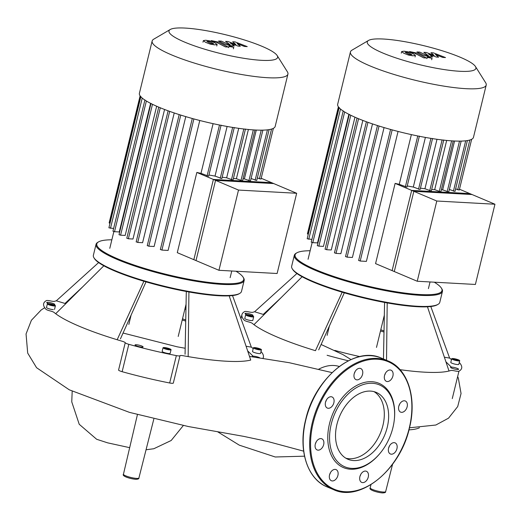<?xml version="1.0" encoding="UTF-8"?>
<svg xmlns="http://www.w3.org/2000/svg" width="521" height="521" viewBox="0 0 521 521"><rect width="100%" height="100%" fill="white"/><g stroke="black" fill="none" stroke-linecap="round" stroke-linejoin="round"><path stroke-width="0.78" d="M218.95 270.295L193.838 259.666L213.395 179.439L238.507 190.067L218.95 270.295L277.113 273.505L296.67 193.278L238.507 190.067M296.67 193.278L271.558 182.656L213.395 179.439M170.243 29.495L153.721 39.192A69.879 12.152 13.7 0 0 152.145 41.016L139.4 93.292A69.879 12.152 13.7 0 0 179.693 114.75A69.879 12.152 13.7 0 0 254.919 129.989A69.879 12.152 13.7 0 0 275.186 126.388L287.924 74.119A69.879 12.152 13.7 0 0 287.371 71.774L277.159 55.558A55.903 9.723 -166.3 0 1 261.399 60.319A55.903 9.723 -166.3 0 1 196.899 46.708A55.903 9.723 -166.3 0 1 170.243 29.495A55.903 9.723 -166.3 0 1 185.196 28.075A55.903 9.723 -166.3 0 1 240.884 38.886A55.903 9.723 -166.3 0 1 277.159 55.558M152.145 41.016A69.879 12.152 13.7 0 0 192.431 62.474A69.879 12.152 13.7 0 0 267.664 77.72A69.879 12.152 13.7 0 0 287.924 74.119M196.84 172.438L215.557 180.357L196 260.585L177.283 252.665L196.84 172.438A61.94 10.772 13.7 0 0 200.982 173.363L208.654 176.202L221.099 125.144M213.096 123.659L200.982 173.363M160.618 249.533L161.914 250.087L168.107 250.425L199.784 120.488M147.515 245.658L148.811 246.205L154.125 246.498L185.789 116.619M136.43 241.894L137.733 242.441L142.591 242.708L174.222 112.953M127.052 238.221L128.355 238.768L132.985 239.022L164.564 109.475M152.49 104.298L120.585 235.186L125.17 235.44L156.665 106.232M146.381 101.002L114.522 231.695L119.25 231.956L150.602 103.353M215.557 180.357L273.72 183.568L261.197 178.273M257.348 177.954L261.001 179.087L273.369 128.348M251.083 178.514L256.729 180.494L269.129 129.612M243.02 178.911A61.94 10.772 13.7 0 0 244.375 178.885L250.464 181.054L262.877 130.146M233.401 178.501A61.94 10.772 13.7 0 0 236.397 178.716L242.532 180.904L254.945 129.996M222.161 177.212A61.94 10.772 13.7 0 0 226.655 177.804L233.017 180.09L245.463 129.032M208.947 174.991A61.94 10.772 13.7 0 0 215.017 176.091L221.829 178.566L234.274 127.508M227.117 126.473L215.017 176.091M238.716 128.335L226.655 177.804M248.4 129.488L236.397 178.716M256.28 130.061L244.375 178.885M140.11 95.864L109.136 222.923L109.99 223.359M113.604 228.491L108.902 227.82L140.904 96.535M114.522 231.695L112.946 231.194L144.949 99.915M120.585 235.186L119.009 234.684L151.012 103.399M213.675 43.718L209.403 41.53L206.811 41.387L211.083 43.575L213.682 43.692M217.114 44.5L214.971 42.82L210.282 40.99L205.756 40.241L203.372 40.605L205.535 42.299L210.204 44.116L214.75 44.865L217.133 44.448L216.762 45.985M203.372 40.605L202.975 42.194M228.152 47.033L218.657 42.155L211.305 40.592L213.161 41.55L216.007 42.071L225.372 46.883L228.152 47.033M229.741 45.991L229.038 46.115L229.715 46.597L233.766 47.268L229.741 45.991M232.672 41.778L235.863 44.48L228.009 41.517L225.58 41.38L230.223 44.819L229.357 44.773L221.405 41.152L218.625 40.996L224.942 44.233L230.712 45.705L234.391 45.9L230.406 43.191L238.13 46.108L240.305 46.232L237.14 43.562L244.369 46.454L247.241 46.61L235.108 41.908L232.672 41.778M417.23 281.249L392.118 270.62L411.675 190.393L436.787 201.021L417.23 281.249L475.393 284.459L494.95 204.232L436.787 201.021M494.95 204.232L469.838 193.604L411.675 190.393M419.438 427.754A87.847 15.278 -166.3 0 1 408.978 429.871M249.507 356.416L289.311 362.72L332.04 372.6M318.709 369.207A45.835 30.824 -67.1 0 1 339.256 366.491M334.801 350.399A87.847 15.278 13.7 0 0 359.868 356.585M383.997 332.033A87.847 15.278 13.7 0 0 380.493 330.965M185.717 321.086A87.847 15.278 13.7 0 0 182.213 320.018M244.167 280.448L241.503 291.389A76.235 13.259 -166.3 0 1 239.784 293.382A76.235 13.259 -166.3 0 1 219.393 295.322A76.235 13.259 -166.3 0 1 143.451 280.578A76.235 13.259 -166.3 0 1 93.982 257.836A76.235 13.259 -166.3 0 1 93.376 255.277L96.04 244.342A76.235 13.259 13.7 0 0 139.993 267.748A76.235 13.259 13.7 0 0 222.063 284.381A76.235 13.259 13.7 0 0 244.167 280.448A76.235 13.259 13.7 0 0 243.561 277.888L243.092 277.152A75.597 13.149 -166.3 0 1 221.777 283.587A75.597 13.149 -166.3 0 1 134.555 265.182A75.597 13.149 -166.3 0 1 98.508 241.907A75.597 13.149 -166.3 0 1 111.859 239.79M93.982 257.836L94.444 258.579A75.597 13.149 13.7 0 0 143.503 281.125A75.597 13.149 13.7 0 0 218.813 295.746A75.597 13.149 13.7 0 0 239.028 293.824L239.784 293.382M235.974 271.239A75.597 13.149 -166.3 0 1 243.092 277.152M48.583 303.619A4.129 0.716 -166.3 0 1 53.025 304.518A4.129 0.716 -166.3 0 1 55.408 305.788A4.129 0.716 -166.3 0 1 54.21 305.996A4.129 0.716 -166.3 0 1 49.769 305.098A4.129 0.716 -166.3 0 1 47.385 303.828A4.129 0.716 -166.3 0 1 48.583 303.619M164.187 348.562A4.129 0.716 -166.3 0 1 163.04 347.741A4.129 0.716 -166.3 0 1 165.606 347.689A4.129 0.716 -166.3 0 1 169.918 348.881A4.129 0.716 -166.3 0 1 171.064 349.702A4.129 0.716 -166.3 0 1 168.491 349.747A4.129 0.716 -166.3 0 1 164.187 348.562M171.064 349.702L170.172 353.342A4.129 0.716 -166.3 0 1 167.606 353.394A4.129 0.716 -166.3 0 1 163.301 352.209A4.129 0.716 -166.3 0 1 162.148 351.388L163.04 347.741M260.226 349.962A4.129 0.716 -166.3 0 1 255.785 349.063A4.129 0.716 -166.3 0 1 253.401 347.794A4.129 0.716 -166.3 0 1 254.6 347.579A4.129 0.716 -166.3 0 1 259.048 348.484A4.129 0.716 -166.3 0 1 261.425 349.747A4.129 0.716 -166.3 0 1 260.226 349.962M261.425 349.747L260.539 353.394A4.129 0.716 -166.3 0 1 259.341 353.609A4.129 0.716 -166.3 0 1 254.893 352.71A4.129 0.716 -166.3 0 1 252.516 351.441L253.401 347.794M252.659 356.807A4.129 0.716 -166.3 0 1 252.275 356.371A4.129 0.716 -166.3 0 1 254.847 356.318A4.129 0.716 -166.3 0 1 259.152 357.504A4.129 0.716 -166.3 0 1 259.569 357.693M136.255 344.739A4.129 0.716 -166.3 0 1 140.703 345.638A4.129 0.716 -166.3 0 1 143.08 346.908A4.129 0.716 -166.3 0 1 141.888 347.123A4.129 0.716 -166.3 0 1 137.44 346.218A4.129 0.716 -166.3 0 1 135.056 344.954A4.129 0.716 -166.3 0 1 136.255 344.739M48.512 303.613A4.129 0.716 -166.3 0 1 47.88 303.372A4.129 0.716 -166.3 0 1 46.734 302.551A4.129 0.716 -166.3 0 1 49.306 302.499A4.129 0.716 -166.3 0 1 53.611 303.684A4.129 0.716 -166.3 0 1 54.757 304.505A4.129 0.716 -166.3 0 1 53.63 304.72M256.703 349.077L254.828 348.282L255.537 347.976L260.005 349.259L259.289 349.565L256.703 349.077M258.129 348.464L257.928 349.311M255.537 347.976L255.407 348.529M166.381 348.087L169.631 349.461L165.144 348.614L164.473 347.982L166.381 348.087L166.179 348.914M168.96 348.829L168.817 349.415M52.113 304.505L53.989 305.293L53.272 305.599L48.805 304.323L49.521 304.017L52.113 304.505L51.905 305.345M49.521 304.017L49.391 304.564M53.324 309.643A4.129 0.716 -166.3 0 1 48.876 308.745A4.129 0.716 -166.3 0 1 46.499 307.475L47.385 303.828M98.508 241.907L97.759 242.35A76.235 13.259 13.7 0 0 96.04 244.342M98.625 262.571L56.307 300.812L64.988 303.456L82.995 286.543M103.835 265.795L55.688 313.72A106.727 18.561 -166.3 0 1 54.093 312.45A4.767 0.827 13.7 0 0 50.068 310.894A4.767 0.827 -166.3 0 1 45.952 309.253A113.077 19.668 13.7 0 1 43.653 303.658A113.077 19.668 13.7 0 1 46.369 300.61A4.767 0.827 -166.3 0 1 50.55 300.936A4.767 0.827 13.7 0 0 54.627 301.307A106.727 18.561 -166.3 0 1 56.307 300.812M143.894 281.242L117.166 339.738A106.727 18.561 -166.3 0 1 55.688 313.72M146.017 281.868L120.416 338.91M188.921 291.968L188.159 356.605A106.727 18.561 -166.3 0 1 183.275 355.745A4.767 0.827 13.7 0 0 179.986 355.713A4.767 0.827 -166.3 0 1 176.339 355.609L169.664 382.987A4.767 0.827 13.7 0 0 173.317 383.091L179.986 355.713M229.181 295.843L250.725 360.063A106.727 18.561 -166.3 0 1 188.159 356.605M186.303 291.493L185.066 354.267M125.235 342.701L118.56 370.086A4.767 0.827 13.7 0 0 122.142 371.694L128.817 344.316A4.767 0.827 -166.3 0 1 125.235 342.701A4.767 0.827 13.7 0 0 122.025 341.196A106.727 18.561 -166.3 0 1 117.166 339.738M128.817 344.316A113.077 19.668 13.7 0 0 176.339 355.609M262.988 358.174A113.077 19.668 13.7 0 0 263.379 357.217A113.077 19.668 13.7 0 0 261.086 351.623A4.767 0.827 -166.3 0 0 260.995 351.532M232.516 295.57L251.35 347.149A106.727 18.561 -166.3 0 1 252.939 348.425A4.767 0.827 13.7 0 0 253.206 348.614M251.35 347.149L246.094 346.25M182.526 318.741A4.767 0.827 13.7 0 0 185.014 319.679A106.727 18.561 -166.3 0 1 185.743 319.894M122.142 371.694A113.077 19.668 13.7 0 0 169.664 382.987M353.622 460.571A36.307 24.415 -67.1 0 1 347.937 459.268A36.307 24.415 -67.1 0 1 338.083 420.343A36.307 24.415 -67.1 0 1 370.555 391.102A36.307 24.415 -67.1 0 1 376.234 392.398A36.307 24.415 -67.1 0 1 386.094 431.323A36.307 24.415 -67.1 0 1 353.622 460.571M374.006 391.636A36.307 24.415 -67.1 0 1 381.183 431.141A36.307 24.415 -67.1 0 1 349.291 458.74A36.307 24.415 -67.1 0 1 345.84 458.2M379.887 453.517L379.529 453.941A45.737 30.759 -67.1 0 1 350.555 469.226A45.737 30.759 -67.1 0 1 329.5 423.716A45.737 30.759 -67.1 0 1 371.89 381.704A45.737 30.759 -67.1 0 1 394.404 418.78L394.351 419.333A44.467 29.905 -67.1 0 1 379.887 453.517A44.467 29.905 -67.1 0 1 351.714 468.379A44.467 29.905 -67.1 0 1 331.245 424.133A44.467 29.905 -67.1 0 1 372.456 383.287A44.467 29.905 -67.1 0 1 394.351 419.333M329.539 474.937A6.037 4.057 -67.1 0 1 336.078 469.61A6.037 4.057 -67.1 0 1 337.914 475.399A6.037 4.057 -67.1 0 1 331.376 480.727A6.037 4.057 -67.1 0 1 329.539 474.937M315.387 443.794A6.037 4.057 112.9 0 0 316.214 441.847M317.517 440.128A6.037 4.057 -67.1 0 1 321.835 438.819A6.037 4.057 -67.1 0 1 323.893 443.039A6.037 4.057 -67.1 0 1 321.444 448.627A6.037 4.057 -67.1 0 1 317.133 449.936A6.037 4.057 -67.1 0 1 315.068 445.715A6.037 4.057 -67.1 0 1 317.517 440.128M325.599 401.925A6.037 4.057 112.9 0 0 326.42 399.978M331.095 396.735A6.037 4.057 -67.1 0 1 332.04 396.95A6.037 4.057 -67.1 0 1 333.674 403.423A6.037 4.057 -67.1 0 1 328.282 408.282A6.037 4.057 -67.1 0 1 327.338 408.067A6.037 4.057 -67.1 0 1 325.697 401.6A6.037 4.057 -67.1 0 1 331.095 396.735M354.273 373.505A6.037 4.057 112.9 0 0 355.094 371.564M362.323 370.171A6.037 4.057 -67.1 0 1 361.327 377.119A6.037 4.057 -67.1 0 1 356.012 379.653A6.037 4.057 -67.1 0 1 354.41 378.012A6.037 4.057 -67.1 0 1 355.407 371.063A6.037 4.057 -67.1 0 1 360.721 368.536A6.037 4.057 -67.1 0 1 362.323 370.171M384.628 375.185A6.037 4.057 112.9 0 0 385.449 373.238M392.906 375.999A6.037 4.057 -67.1 0 1 386.367 381.326A6.037 4.057 -67.1 0 1 384.531 375.537A6.037 4.057 -67.1 0 1 391.069 370.21A6.037 4.057 -67.1 0 1 392.906 375.999M404.928 410.802A6.037 4.057 -67.1 0 1 400.61 412.118A6.037 4.057 -67.1 0 1 398.552 407.897A6.037 4.057 -67.1 0 1 401.001 402.31A6.037 4.057 -67.1 0 1 405.312 401.001A6.037 4.057 -67.1 0 1 407.376 405.221A6.037 4.057 -67.1 0 1 404.928 410.802M391.349 454.201A6.037 4.057 -67.1 0 1 390.405 453.98A6.037 4.057 -67.1 0 1 388.764 447.513A6.037 4.057 -67.1 0 1 394.163 442.648A6.037 4.057 -67.1 0 1 395.107 442.87A6.037 4.057 -67.1 0 1 396.748 449.336A6.037 4.057 -67.1 0 1 391.349 454.201M360.122 480.766A6.037 4.057 -67.1 0 1 361.118 473.817A6.037 4.057 -67.1 0 1 366.432 471.284A6.037 4.057 -67.1 0 1 368.034 472.925A6.037 4.057 -67.1 0 1 367.038 479.867A6.037 4.057 -67.1 0 1 361.724 482.4A6.037 4.057 -67.1 0 1 360.122 480.766M359.985 476.259A6.037 4.057 112.9 0 0 360.812 474.312M388.666 447.839A6.037 4.057 112.9 0 0 389.487 445.898M398.871 405.97A6.037 4.057 112.9 0 0 399.692 404.029M329.637 474.579A6.037 4.057 112.9 0 0 330.457 472.638M442.446 291.402L439.783 302.343A76.235 13.259 -166.3 0 1 438.063 304.336A76.235 13.259 -166.3 0 1 417.673 306.27A76.235 13.259 -166.3 0 1 341.73 291.526A76.235 13.259 -166.3 0 1 292.261 268.79A76.235 13.259 -166.3 0 1 291.656 266.231L294.319 255.29A76.235 13.259 13.7 0 0 338.279 278.702A76.235 13.259 13.7 0 0 420.343 295.335A76.235 13.259 13.7 0 0 442.446 291.402A76.235 13.259 13.7 0 0 441.841 288.842L441.378 288.106A75.597 13.149 -166.3 0 1 420.056 294.541A75.597 13.149 -166.3 0 1 332.834 276.137A75.597 13.149 -166.3 0 1 296.794 252.861A75.597 13.149 -166.3 0 1 310.145 250.744M292.261 268.79L292.73 269.526A75.597 13.149 13.7 0 0 341.783 292.073A75.597 13.149 13.7 0 0 417.093 306.7A75.597 13.149 13.7 0 0 437.314 304.772L438.063 304.336M434.253 282.187A75.597 13.149 -166.3 0 1 441.378 288.106M246.863 314.567A4.129 0.716 -166.3 0 1 251.311 315.472A4.129 0.716 -166.3 0 1 253.688 316.735A4.129 0.716 -166.3 0 1 252.49 316.95A4.129 0.716 -166.3 0 1 248.048 316.052A4.129 0.716 -166.3 0 1 245.665 314.782A4.129 0.716 -166.3 0 1 246.863 314.567M253.688 316.735L252.802 320.382A4.129 0.716 -166.3 0 1 251.604 320.597A4.129 0.716 -166.3 0 1 247.156 319.699A4.129 0.716 -166.3 0 1 244.779 318.429L245.665 314.782M458.513 360.916A4.129 0.716 -166.3 0 1 454.065 360.011A4.129 0.716 -166.3 0 1 451.687 358.748A4.129 0.716 -166.3 0 1 452.886 358.533A4.129 0.716 -166.3 0 1 457.327 359.431A4.129 0.716 -166.3 0 1 459.711 360.701A4.129 0.716 -166.3 0 1 458.513 360.916M459.711 360.701L458.819 364.348A4.129 0.716 -166.3 0 1 457.62 364.563A4.129 0.716 -166.3 0 1 453.179 363.658A4.129 0.716 -166.3 0 1 450.795 362.395L451.687 358.748M451.707 368.139A4.129 0.716 -166.3 0 1 450.561 367.318A4.129 0.716 -166.3 0 1 453.127 367.266A4.129 0.716 -166.3 0 1 457.438 368.458A4.129 0.716 -166.3 0 1 458.584 369.278A4.129 0.716 -166.3 0 1 456.012 369.324A4.129 0.716 -166.3 0 1 451.707 368.139M246.791 314.567A4.129 0.716 -166.3 0 1 246.159 314.319A4.129 0.716 -166.3 0 1 245.013 313.499A4.129 0.716 -166.3 0 1 247.586 313.453A4.129 0.716 -166.3 0 1 251.89 314.638A4.129 0.716 -166.3 0 1 253.037 315.459A4.129 0.716 -166.3 0 1 251.917 315.674M454.983 360.031L453.107 359.236L453.824 358.93L458.285 360.213L457.575 360.519L454.983 360.031M456.409 359.418L456.207 360.258M453.824 358.93L453.687 359.483M250.393 315.452L252.268 316.247L251.552 316.553L247.091 315.27L247.801 314.964L250.393 315.452L250.191 316.299M247.801 314.964L247.67 315.518M296.794 252.861L296.039 253.297A76.235 13.259 13.7 0 0 294.319 255.29M296.911 273.525L254.587 311.766L263.268 314.41L281.275 297.498M302.115 276.749L253.968 324.674A106.727 18.561 -166.3 0 1 252.372 323.398A4.767 0.827 13.7 0 0 248.348 321.848A4.767 0.827 -166.3 0 1 244.232 320.2A113.077 19.668 13.7 0 1 241.939 314.606L240.949 318.663M342.173 292.19L315.452 350.692A106.727 18.561 -166.3 0 1 253.968 324.674M344.303 292.815L318.696 349.858M387.201 302.922L386.523 360.298M427.461 306.797L449.011 371.011A106.727 18.561 -166.3 0 1 400.05 369.676M384.583 302.44L383.469 359.002M241.939 314.606A113.077 19.668 13.7 0 1 244.649 311.558A4.767 0.827 -166.3 0 1 248.83 311.89A4.767 0.827 13.7 0 0 252.913 312.261A106.727 18.561 -166.3 0 1 254.587 311.766M327.097 355.27A113.077 19.668 13.7 0 0 348.367 360.793M452.274 398.598L458.949 371.219A4.767 0.827 -166.3 0 1 454.768 370.887A4.767 0.827 13.7 0 0 450.685 370.516A106.727 18.561 -166.3 0 1 449.011 371.011M458.949 371.219A113.077 19.668 13.7 0 0 461.658 368.171A113.077 19.668 13.7 0 0 459.366 362.577A4.767 0.827 -166.3 0 0 459.275 362.486M430.795 306.524L449.63 358.103A106.727 18.561 -166.3 0 1 451.225 359.379A4.767 0.827 13.7 0 0 451.486 359.562M449.63 358.103L444.374 357.204M380.805 329.695A4.767 0.827 13.7 0 0 383.293 330.633A106.727 18.561 -166.3 0 1 384.023 330.848M368.523 40.449L352.001 50.146A69.879 12.152 13.7 0 0 350.425 51.97L337.68 104.239A69.879 12.152 13.7 0 0 377.972 125.698A69.879 12.152 13.7 0 0 453.205 140.944A69.879 12.152 13.7 0 0 473.465 137.342L486.21 85.073A69.879 12.152 13.7 0 0 485.65 82.728L475.445 66.512A55.903 9.723 -166.3 0 1 459.678 71.273A55.903 9.723 -166.3 0 1 395.178 57.662A55.903 9.723 -166.3 0 1 368.523 40.449A55.903 9.723 -166.3 0 1 383.476 39.029A55.903 9.723 -166.3 0 1 439.164 49.84A55.903 9.723 -166.3 0 1 475.445 66.512M350.425 51.97A69.879 12.152 13.7 0 0 390.717 73.428A69.879 12.152 13.7 0 0 465.943 88.674A69.879 12.152 13.7 0 0 486.21 85.073M395.12 183.385L413.837 191.311L394.28 271.539L375.563 263.613L395.12 183.385A61.94 10.772 13.7 0 0 399.262 184.31L406.934 187.15L419.379 136.098M411.375 134.613L399.262 184.31M358.897 260.487L360.193 261.034L366.387 261.379L398.064 131.442M345.794 256.612L347.09 257.159L352.411 257.452L384.068 127.573M334.716 252.841L336.012 253.395L340.871 253.662L372.502 123.907M325.332 249.168L326.634 249.722L331.265 249.976L362.844 120.429M350.776 115.252L318.865 246.14L323.45 246.387L354.951 117.179M344.661 111.956L312.802 242.649L317.53 242.91L348.881 114.301M413.837 191.311L472 194.522L459.483 189.221M455.628 188.908L459.281 190.041L471.648 139.302M449.369 189.468L455.009 191.441L467.409 140.566M441.3 189.865A61.94 10.772 13.7 0 0 442.655 189.839L448.75 192.008L461.157 141.1M431.688 189.455A61.94 10.772 13.7 0 0 434.677 189.67L440.818 191.858L453.224 140.944M420.44 188.166A61.94 10.772 13.7 0 0 424.941 188.758L431.297 191.044L443.742 139.986M407.227 185.945A61.94 10.772 13.7 0 0 413.303 187.046L420.108 189.514L432.554 138.462M425.397 137.42L413.303 187.046M437.002 139.289L424.941 188.758M446.679 140.442L434.677 189.67M454.559 141.015L442.655 189.839M338.396 106.818L307.416 233.877L308.269 234.313M311.884 239.445L307.182 238.768L339.184 107.489M312.802 242.649L311.226 242.148L343.228 110.862M318.865 246.14L317.289 245.638L349.298 114.353M411.955 54.672L407.683 52.478L405.097 52.334L409.363 54.529L411.968 54.646M415.4 55.454L413.251 53.767L408.562 51.937L404.035 51.195L401.652 51.559L403.814 53.246L408.484 55.07L413.036 55.819L415.419 55.402L415.042 56.939M401.652 51.559L401.261 53.149M426.438 57.987L416.937 53.103L409.584 51.546L411.44 52.504L414.286 53.025L423.658 57.838L426.438 57.987M428.021 56.939L427.318 57.069L427.995 57.551L432.046 58.222L428.021 56.939M430.958 52.725L434.143 55.434L426.289 52.471L423.86 52.334L428.503 55.773L427.637 55.727L419.692 52.1L416.904 51.95L423.228 55.187L428.998 56.652L432.677 56.854L428.685 54.145L436.409 57.063L438.584 57.18L435.419 54.516L442.655 57.408L445.52 57.564L433.387 52.862L430.958 52.725M232.646 127.417L220.24 178.299M243.821 129L231.428 179.83M253.317 129.892L240.949 180.644M261.223 130.172L248.882 180.794M267.423 129.853L255.14 180.227M271.545 129.071L259.412 178.827M142.226 98.085L110.478 228.315M140.344 96.183L109.403 223.112M219.484 125.014L207.065 175.935M160.286 107.769L128.355 238.768M169.683 111.37L137.733 242.441M180.774 115.089L148.811 246.205M193.884 118.931L161.914 250.087M372.411 489.434A7.952 1.381 13.7 0 0 383.345 492.032A7.952 1.381 13.7 0 0 385.651 491.629C385.833 492.443 384.752 492.879 382.414 492.925C376.846 492.423 368.386 489.786 370.203 487.858A7.952 1.381 13.7 0 0 372.411 489.434M125.665 475.81A7.952 1.381 13.7 0 0 136.6 478.408A7.952 1.381 13.7 0 0 138.905 477.998C139.081 478.812 138 479.248 135.662 479.294C130.094 478.792 121.64 476.155 123.451 474.227A7.952 1.381 13.7 0 0 125.665 475.81M135.44 479.242A6.682 1.159 -166.3 0 1 126.251 477.06M382.186 492.873A6.682 1.159 -166.3 0 1 373.003 490.691M305.827 419.861A69.879 46.994 -67.1 0 1 370.594 355.68A69.879 46.994 -67.1 0 1 381.528 358.181C354.834 345.299 314.743 378.09 305.651 419.731C297.966 449.701 307.201 479.046 327.064 486.894A69.879 46.994 -67.1 0 1 305.827 419.861M344.492 492.143A69.879 46.994 -67.1 0 1 333.557 489.642A69.879 46.994 -67.1 0 1 312.32 422.609A69.879 46.994 -67.1 0 1 377.087 358.428A69.879 46.994 -67.1 0 1 388.021 360.929L381.528 358.181M313.193 422.818A69.247 46.571 -67.1 0 1 377.373 359.216A69.247 46.571 -67.1 0 1 409.252 428.119A69.247 46.571 -67.1 0 1 345.071 491.72A69.247 46.571 -67.1 0 1 313.193 422.818M430.926 138.371L418.526 189.253M442.101 139.947L429.714 190.777M451.603 140.846L439.229 191.598M459.502 141.119L447.161 191.741M465.702 140.8L453.42 191.181M469.825 140.019L457.692 189.781M340.506 109.039L308.758 239.269M338.624 107.137L307.683 234.066M417.764 135.961L405.351 186.889M358.565 118.723L326.634 249.722M367.963 122.324L336.012 253.395M379.054 126.043L347.09 257.159M392.17 129.879L360.193 261.034M113.858 231.591L109.781 248.335M231.76 271.005L230.132 277.673M158.742 107.131L126.779 238.266M179.198 114.587L147.235 245.704M192.295 118.488L160.338 249.585M168.12 110.81L136.157 241.939M228.66 47.652L229.038 46.115M233.388 48.805L233.766 47.268M392.587 464.237L385.651 491.629M153.819 419.073L138.905 477.998M184.89 309.018L185.945 309.565M217.452 431.675L239.321 445.168L275.238 456.989L304.524 456.181M183.255 425.611L171.175 440.505L153.799 448.744L146.049 449.766M129.677 447.669L107.58 442.83L96.659 439.275L79.225 424.283L71.755 401.854L72.191 391.199M350.978 359.555L342.935 354.593L321.105 344.492M445.924 361.821L451.323 367.097M457.64 376.585L458.33 378.122L461.052 393.511L457.712 406.543L448.535 418.168L435.83 425.025L409.506 427.793M303.645 451.16L267.827 441.521L243.626 436.351L188.485 426.556L129.475 412.378L69.293 389.812L36.574 367.715L27.698 353.095L26.05 333.961L31.403 320.272L41.185 309.982L44.715 307.69M185.183 348.256L177.16 346.804L123.047 333.036M247.644 350.874L253.05 356.143M123.451 474.227L137.407 414.683M370.203 487.858L370.959 484.647M131.103 315.101L128.83 324.42M54.523 309.435L55.408 305.788M186.049 304.284L178.208 336.455M263.379 357.217L263.138 358.201M327.064 486.894L333.557 489.642C360.245 502.518 400.343 469.734 409.434 428.086C417.119 398.122 407.884 368.777 388.021 360.929M329.383 326.055L327.11 335.368M384.329 315.231L376.488 347.409M312.144 242.539L308.061 259.282M430.04 281.959L428.412 288.621M357.028 118.078L325.058 249.22M377.478 125.541L345.521 256.658M390.581 129.442L358.624 260.539M366.406 121.758L334.436 252.893M426.946 58.606L427.318 57.069M431.675 59.759L432.046 58.222"/></g></svg>
